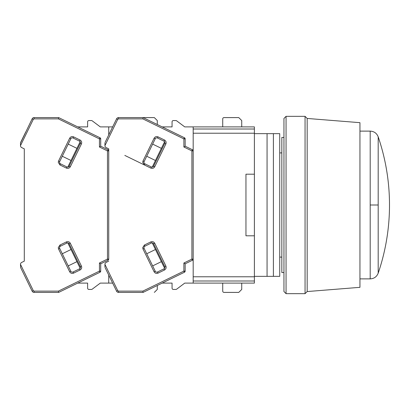 <?xml version="1.0" encoding="UTF-8"?>
<svg xmlns="http://www.w3.org/2000/svg" width="410" height="410" viewBox="0 0 410 410"><rect width="100%" height="100%" fill="white"/><g stroke="black" fill="none" stroke-linecap="round" stroke-linejoin="round"><path stroke-width="0.61" d="M254.395 276.776L193.177 276.776L193.177 280.993L254.395 280.993L254.395 235.796L245.954 235.796L245.954 174.204L254.395 174.204L254.395 129.006L193.177 129.006L193.177 126.895L254.395 126.895L254.395 129.006M254.395 280.993L254.395 283.105L193.177 283.105L193.177 280.993M193.177 276.776L193.177 129.006M279.728 152.904L281.839 152.904M281.839 257.096L279.728 257.096M378.189 205L378.189 273.168A211.099 211.099 0 0 0 378.189 136.832L378.189 205L370.199 205L370.199 278.882L359.944 278.882M267.064 133.65L267.064 276.35L254.395 276.35L254.395 133.65L267.064 133.65L267.064 276.35L273.398 276.35L273.398 205L273.398 276.35L279.728 276.35L279.728 133.65L273.398 133.65L273.398 205L273.398 133.65L267.064 133.65M286.062 293.662L283.951 291.551L283.951 118.449L286.062 116.337L286.062 293.662L305.06 293.662L305.06 116.337L286.062 116.337M283.951 272.553L281.839 272.553L281.839 137.447L283.951 137.447M307.172 291.551L359.944 287.328L359.944 122.672L307.172 118.449L307.172 291.551L305.06 293.662M144.135 248.45A1.691 1.691 0 0 1 144.909 246.19L151.362 243.043A1.691 1.691 0 0 1 153.622 243.822L164.728 266.592A1.691 1.691 0 0 1 163.949 268.847L157.496 271.994A1.691 1.691 0 0 1 155.236 271.215L144.135 248.45L142.998 249.003L142.695 247.707L144.356 245.052L150.808 241.905C152.494 241.29 153.811 241.741 154.76 243.268L165.865 266.034C166.48 267.72 166.029 269.037 164.502 269.985L158.05 273.132C156.369 273.752 155.052 273.296 154.099 271.774L142.998 249.003M144.909 163.81A1.691 1.691 0 0 1 144.135 161.55L155.236 138.785A1.691 1.691 0 0 1 157.496 138.006L163.949 141.153A1.691 1.691 0 0 1 164.728 143.408L153.622 166.178A1.691 1.691 0 0 1 151.362 166.957L144.909 163.81L144.356 164.948L142.695 162.293L142.998 160.997L154.099 138.226C155.047 136.704 156.364 136.248 158.05 136.868L164.502 140.015C166.024 140.963 166.48 142.28 165.865 143.966L154.76 166.732C153.811 168.259 152.494 168.71 150.808 168.095L124.814 155.416M34.066 291.126L34.066 292.397A2.111 2.111 0 0 1 32.17 291.208L20.628 267.551L20.5 264.399L33.307 290.654L34.066 291.126L58.389 291.126L58.681 292.397L100.004 272.24L99.451 271.102L99.451 263.005L100.716 263.799L108.03 260.232L107.471 259.094L107.471 150.906L108.03 149.768A1.266 1.266 0 0 1 108.737 150.906L108.737 148.845L108.737 150.906L108.737 148.845L106.123 147.574A2.111 2.111 0 0 1 104.939 145.673L104.939 143.028M108.737 148.845L108.737 259.094A1.266 1.266 0 0 1 108.03 260.232M104.939 266.971L104.939 264.327A2.111 2.111 0 0 1 106.123 262.426L108.737 261.155M104.939 264.399L117.747 290.654L118.505 291.126L142.829 291.126L143.121 292.397L184.444 272.24L183.89 271.102L183.89 263.005L185.156 263.799L192.469 260.232L191.911 259.094L191.911 150.906L183.89 146.995L183.89 138.898L142.829 118.874L118.505 118.874L117.747 119.346L116.609 118.792L105.068 142.449M116.609 118.792A2.111 2.111 0 0 1 118.505 117.603L154.334 117.603L157.291 120.56L157.291 124.517M142.829 118.874L143.121 117.603L184.444 137.76L183.89 138.898L185.156 138.898A1.266 1.266 0 0 0 184.444 137.76M183.89 146.995L185.156 146.201L185.156 138.898M192.469 149.768A1.266 1.266 0 0 1 193.177 150.906L191.911 150.906L192.469 149.768L185.156 146.201M184.444 272.24A1.266 1.266 0 0 0 185.156 271.102L185.156 263.799M118.505 291.126L118.505 292.397L143.121 292.397M118.505 292.397A2.111 2.111 0 0 1 116.609 291.208L105.068 267.551M192.469 260.232A1.266 1.266 0 0 0 193.177 259.094L191.911 259.094L183.89 263.005M152.223 242.879L164.61 268.273M155.451 249.505L146.724 253.759M152.648 265.906L161.376 261.647M146.724 156.241L155.451 160.494M161.376 148.353L152.648 144.095M164.61 141.727L152.223 167.121M193.177 126.895L184.736 126.895L176.628 120.812L184.736 126.895M172.067 121.826L172.067 126.895L172.067 121.826A1.266 1.266 0 0 1 173.338 120.56L175.869 120.56A1.266 1.266 0 0 1 176.628 120.812M172.067 126.895L162.165 126.895L172.067 126.895M172.067 288.174L172.067 283.105L162.165 283.105L172.067 283.105L172.067 288.174A1.266 1.266 0 0 0 173.338 289.439L175.869 289.439L173.338 289.439M176.628 289.188L184.736 283.105L176.628 289.188A1.266 1.266 0 0 1 175.869 289.439M184.736 283.105L193.177 283.105M222.732 283.105L222.732 291.126L222.732 283.105M223.998 292.397L238.774 292.397L223.998 292.397A1.266 1.266 0 0 1 222.732 291.126M241.731 283.105L241.731 289.439L238.774 292.397M222.732 118.874L222.732 126.895L222.732 118.874A1.266 1.266 0 0 1 223.998 117.603L238.774 117.603L241.731 120.56L241.731 126.895M173.338 120.56L175.869 120.56M21.684 147.574L24.298 148.845L24.298 261.155L21.684 262.426L24.298 261.155L24.298 148.845L21.684 147.574A2.111 2.111 0 0 1 20.5 145.673L20.5 144.991M20.5 264.921L20.5 264.327A2.111 2.111 0 0 1 21.684 262.426M92.188 120.812L100.296 126.895L92.188 120.812A1.266 1.266 0 0 0 91.43 120.56L88.898 120.56L91.43 120.56M87.627 121.826L87.627 126.895L77.726 126.895L87.627 126.895L87.627 121.826A1.266 1.266 0 0 1 88.898 120.56M91.43 289.439L88.898 289.439L91.43 289.439A1.266 1.266 0 0 0 92.188 289.188L100.296 283.105L108.737 283.105L108.737 275.079M87.627 283.105L87.627 288.174L87.627 283.105L77.726 283.105L87.627 283.105M108.737 150.906L107.471 150.906L99.451 146.995L99.451 138.898L58.389 118.874L34.066 118.874L33.236 119.489L32.17 118.792L20.5 143.028M59.696 248.45A1.691 1.691 0 0 1 60.47 246.19L66.922 243.043A1.691 1.691 0 0 1 69.182 243.822L80.288 266.592A1.691 1.691 0 0 1 79.509 268.847L73.057 271.994A1.691 1.691 0 0 1 70.802 271.215L59.696 248.45L58.558 249.003L58.256 247.707L59.916 245.052L66.369 241.905C68.055 241.29 69.372 241.741 70.32 243.268L81.426 266.034C82.041 267.72 81.59 269.037 80.063 269.985L73.61 273.132C71.929 273.752 70.612 273.296 69.659 271.774L58.558 249.003M60.47 163.81A1.691 1.691 0 0 1 59.696 161.55L70.802 138.785A1.691 1.691 0 0 1 73.057 138.006L79.509 141.153A1.691 1.691 0 0 1 80.288 143.408L69.182 166.178A1.691 1.691 0 0 1 66.922 166.957L60.47 163.81L59.916 164.948L58.256 162.293L58.558 160.997L69.659 138.226C70.607 136.704 71.924 136.248 73.61 136.868L80.063 140.015C81.585 140.963 82.041 142.28 81.426 143.966L70.32 166.732C69.372 168.259 68.055 168.71 66.369 168.095L59.916 164.948M33.307 119.346L20.5 145.601L20.5 143.003M32.098 118.936L32.17 118.792A2.111 2.111 0 0 1 34.066 117.603L58.681 117.603L58.389 118.874M99.451 146.995L100.716 146.201L100.716 138.898L99.451 138.898L100.004 137.76L58.681 117.603M108.03 149.768L100.716 146.201M100.004 272.24A1.266 1.266 0 0 0 100.716 271.102L100.716 263.799M34.066 292.397L58.681 292.397M25.722 132.005L20.628 142.449M100.716 138.898A1.266 1.266 0 0 0 100.004 137.76M108.737 134.921L108.737 126.895L100.296 126.895M67.783 242.879L80.17 268.273M71.012 249.505L62.284 253.759M68.209 265.906L76.936 261.647M62.284 156.241L71.012 160.494M76.936 148.353L68.209 144.095M80.17 141.727L67.783 167.121M88.898 289.439A1.266 1.266 0 0 1 87.627 288.174M92.188 289.188L100.296 283.105M108.737 283.105L112.653 283.105M157.291 285.483L157.291 289.439L154.334 292.397M108.737 126.895L112.653 126.895M193.177 133.224L254.395 133.224M378.189 136.832C376.744 133.229 374.079 131.323 370.199 131.118L370.199 205M158.05 273.132L157.496 271.994A1.691 1.691 0 0 1 156.758 272.163M154.76 166.732L153.622 166.178A1.691 1.691 0 0 1 152.105 167.126M142.829 291.126L183.89 271.102L185.156 271.102M117.747 119.346L104.939 145.601M153.622 243.822L154.76 243.268M150.808 241.905L151.362 243.043M144.356 245.052L144.909 246.19M154.099 271.774L155.236 271.215M164.502 269.985L163.949 268.847M165.865 266.034L164.728 266.592M164.728 143.408L165.865 143.966M164.502 140.015L163.949 141.153M158.05 136.868L157.496 138.006M154.099 138.226L155.236 138.785M142.998 160.997L144.135 161.55M150.808 168.095L151.362 166.957M118.505 118.874L118.505 117.603M117.747 290.654L116.609 291.208M33.307 290.654L32.17 291.208M73.61 273.132L73.057 271.994A1.691 1.691 0 0 1 72.319 272.163M70.32 166.732L69.182 166.178A1.691 1.691 0 0 1 67.665 167.126M58.389 291.126L99.451 271.102L100.716 271.102M99.451 263.005L107.471 259.094L108.737 259.094M69.182 243.822L70.32 243.268M66.369 241.905L66.922 243.043M59.916 245.052L60.47 246.19M69.659 271.774L70.802 271.215M80.063 269.985L79.509 268.847M81.426 266.034L80.288 266.592M80.288 143.408L81.426 143.966M80.063 140.015L79.509 141.153M73.61 136.868L73.057 138.006M69.659 138.226L70.802 138.785M58.558 160.997L59.696 161.55M66.369 168.095L66.922 166.957M34.066 118.874L34.066 117.603M378.189 273.168C376.744 276.77 374.079 278.677 370.199 278.882M370.199 131.118L359.944 131.118M307.172 118.449L305.06 116.337"/></g></svg>
